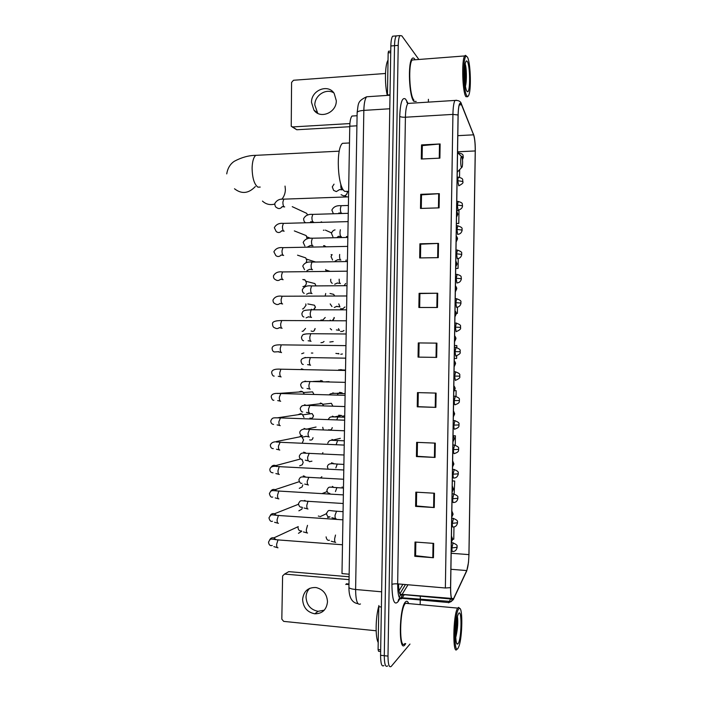 <?xml version="1.0" encoding="UTF-8"?>
<svg xmlns="http://www.w3.org/2000/svg" width="702" height="702" viewBox="0 0 702 702"><rect width="100%" height="100%" fill="white"/><g stroke="black" fill="none" stroke-linecap="round" stroke-linejoin="round"><path stroke-width="1.05" d="M348.991 584.011L346.437 583.783L345.753 584.494M398.999 590.759L402.913 584.336M349.157 574.21L341.988 573.604L349.772 126.22C349.921 121.016 350.658 117.62 351.983 116.041L353.817 115.927M394.191 36.074L392.637 36.206C391.567 37.697 390.961 40.962 390.838 45.981L380.581 655.282C380.659 663.68 381.774 667.102 383.915 665.557M397.832 35.758L396.297 35.89C395.244 37.39 394.647 40.655 394.524 45.674L384.284 655.686C384.363 664.092 385.459 667.514 387.574 665.97L387.627 665.908M404.905 644.831L405.712 643.611L404.905 644.831M408.599 603.395C407.765 601.237 406.765 600.693 405.616 601.772L405.431 601.965C399.061 608.02 398.455 653.36 404.861 644.884C398.455 653.36 399.061 608.02 405.431 601.965L405.616 601.772C406.765 600.693 407.765 601.237 408.599 603.395M413.873 101.369L416.198 101.421L413.873 101.369C409.169 97.095 407.651 62.943 412.048 58.643C407.651 62.943 409.169 97.095 413.873 101.369M415.084 59.775L414.575 58.942C413.697 57.766 412.846 57.669 412.048 58.643C412.846 57.669 413.697 57.766 414.575 58.942L415.084 59.775M453.211 599.429C451.526 600.614 450.666 596.656 450.631 587.556L458.143 115.075C458.274 109.328 458.801 105.598 459.731 103.887C460.319 102.992 460.924 103.291 461.53 104.773L473.569 134.828C474.71 138.25 475.263 143.62 475.236 150.948L468.918 554.615C468.717 562.004 467.988 567.321 466.733 570.559L453.211 599.429M453.211 599.806L466.742 570.893L468.497 562.416L468.971 554.545L475.289 151.018C475.342 144.673 474.903 139.584 473.982 135.74L461.547 104.422C459.661 101.141 458.503 104.659 458.073 114.979L450.552 587.644C450.596 596.972 451.474 601.026 453.211 599.806M392.637 36.206L396.297 35.89C395.244 37.39 394.647 40.655 394.524 45.674L384.284 655.686C384.363 664.092 385.459 667.514 387.574 665.97M422.104 158.977L422.323 145.612L440.119 143.963L421.533 144.91L421.297 159.012L439.891 158.152L440.119 143.963M422.323 145.709L421.533 144.91M421.297 208.415L421.516 194.858L439.32 193.655L420.726 194.314L420.489 208.441L439.092 207.862L439.32 193.655M421.516 194.937L420.726 194.314M420.489 257.915L420.709 244.182L438.513 243.41L419.91 243.787L419.682 257.932L438.285 257.643L438.513 243.41M420.709 244.235L419.91 243.787M419.673 307.485L419.901 293.559L437.715 293.234L419.103 293.322L418.866 307.485L437.486 307.485L437.715 293.234M419.901 293.594L419.103 293.322M433.678 543.392L415.022 542.032L414.785 556.3L433.441 557.739L433.678 543.392M415.83 542.093L415.61 555.703L433.441 557.739M415.61 555.615L414.785 556.3M434.485 493.225L415.838 492.155L415.602 506.396L434.257 507.546L434.485 493.225M416.646 492.199L416.426 505.966L434.257 507.546M416.426 505.896L415.602 506.396M435.293 443.12L416.655 442.348L416.426 456.572L435.065 457.432L435.293 443.12M417.462 442.383L417.234 456.291L435.065 457.432M417.234 456.247L416.426 456.572M436.1 393.094L417.471 392.602L417.242 406.809L435.872 407.379L436.1 393.094M418.278 392.629L418.05 406.686L435.872 407.379M418.05 406.669L417.242 406.809M418.287 342.927L436.907 343.129L418.287 342.927L418.05 357.116L436.679 357.397L436.907 343.129M418.875 59.486L401.816 35.837L399.973 35.574C398.929 37.074 398.341 40.339 398.218 45.376L387.995 656.098C388.074 664.504 389.154 667.935 391.242 666.382L409.986 644.059M420.182 604.457L420.252 599.973M420.261 599.139L420.314 596.27M428.369 102.123L428.413 99.298M455.703 268.427L458.073 268.401L458.231 258.503M456.414 223.517L458.783 223.455L458.985 210.626L456.616 210.635M459.52 177.237L459.634 169.656M456.046 396.288L456.133 390.672L454.615 390.628M455.265 445.121L455.414 435.819L453.044 435.723M454.159 493.936L454.703 481.028L452.325 480.896M452.693 539.189L453.773 539.224L453.975 526.895M457.362 313.399L456.256 313.39L457.362 313.399L457.458 307.134M456.642 358.45L454.273 358.415L456.642 358.45L456.686 355.835M456.818 347.516L456.844 345.577L454.475 345.542M419.094 343.015L418.857 357.125M456.133 390.672L454.606 390.637M455.414 435.819L453.044 435.758C454.141 437.355 454.554 438.39 454.282 438.899L452.992 439.127M454.703 481.028L452.325 480.949M458.073 268.401L455.703 268.392M458.783 223.455L456.414 223.464M324.28 610.17L318.103 611.319C310.644 609.81 306.616 605.08 306.028 597.121C306.142 593.585 307.379 590.645 309.74 588.294M302.606 599.455C303.203 607.493 307.265 612.276 314.794 613.802C322.358 613.741 326.588 609.731 327.501 601.789C326.983 594.12 323.174 589.373 316.075 587.548C308.108 587.197 303.615 591.163 302.606 599.455M381.397 606.993L378.808 606.747L378.088 649.552L380.668 649.824M349.113 576.79L288.768 571.639L284.547 574.078L349.07 579.641M284.547 574.078L282.608 575.947L281.818 619.146L283.687 621.384L376.149 630.773M380.642 651.509L378.536 651.28L378.088 649.552M378.808 606.747L378.913 605.493M458.713 608.924C454.15 613.855 453.483 656.238 458.099 648.139L458.959 646.235C462.46 637.056 462.855 607.274 459.468 608.388L458.713 608.924M459.687 608.415L458.617 607.37L457.704 608.107C452.974 614.013 452.404 657.204 457.16 648.99L457.186 648.955M407.73 603.316L405.431 603.29C399.456 608.985 398.894 651.465 404.887 643.523M378.852 605.984C375.544 617.067 375.184 637.486 378.211 642.505M458.169 643.576C461.591 639.066 462.074 608.248 458.643 613.478L457.888 615.075C455.221 621.963 454.914 645.085 457.493 644.111L458.169 643.576M455.747 637.284L456.019 636.389C457.704 628.588 458.187 621.972 457.45 616.523M456.625 620.647L455.686 631.598M457.134 617.865C457.318 622.972 456.827 628.65 455.668 634.898M281.844 199.298C284.099 196.472 285.275 193.243 285.389 189.628L285.038 186.091M461.758 156.555L461.53 156.441C460.415 156.3 460.468 166.549 461.583 167.488L462.214 166.944C462.872 162.811 462.723 159.345 461.758 156.555M345.919 143.147L342.462 143.331C335.591 148.701 337.75 188.592 344.963 191.409L347.499 191.313M262.443 201.079C265.944 204.291 270.033 205.291 274.719 204.089M342.427 548.639L342.392 550.386M301.676 531.309L298.464 533.318M342.857 523.569L342.83 525.315M302.378 507.388L301.913 509.134L298.868 510.819M343.296 498.517L343.269 500.272M302.781 484.871L302.114 486.942L299.28 488.329M343.734 473.481L343.699 475.236M301.939 459.459L303.185 462.381L302.299 464.733L299.684 465.856M344.164 448.473L344.138 450.219M300.219 436.109L301.597 436.477L303.589 439.9L302.457 442.506M344.603 423.473L344.568 425.219M298.183 414.636L300.623 413.662L302.15 414.101L303.992 417.436M345.033 398.49L345.007 400.228M298.824 392.014L301.026 391.242L302.685 391.742L304.299 394.041M345.472 373.525L345.437 375.263M301.43 368.831L303.211 369.401M345.902 348.578L345.875 350.316M303.861 352.93L301.702 353.703M346.34 323.64L346.305 325.386M305.519 328.439L303.203 331.133L302.097 331.318M346.77 298.727L346.735 300.474M305.782 303.957L306.002 305.309L303.361 308.827L302.501 308.941M347.2 273.833L347.174 275.57M304.142 279.501L305.238 280.151L306.405 282.924C306.239 284.819 305.282 286.021 303.527 286.513L302.904 286.574M347.639 248.956L347.604 250.693M303.071 256.993L305.721 257.871L306.809 260.547L306.028 262.811M348.069 224.087L348.034 225.825M303.79 234.643L306.195 235.6L307.143 238.855M348.499 199.245L348.473 200.983M304.493 212.329L306.669 213.338L307.546 215.102M318.322 516.058L319.182 516.224M321.867 476.755L320.542 477.86M322.885 452.632L322.446 453.861M322.753 427.299L323.315 429.808M320.323 403.045L322.016 403.562L323.613 405.747M320.726 380.484L322.551 381.072L313.136 381.458M324.061 341.47L322.736 342.462L320.946 342.69M325.21 317.479L322.859 320.033L320.849 320.059M325.71 293.506L325.193 295.928M325.623 269.542L326.132 271.297M324.368 245.63L325.798 246.709M324.061 230.159L323.385 230.247M342.19 486.925L342.102 487.837M338.68 415.189L341.628 415.523L334.38 416.883M339.601 392.348L342.164 392.901L335.925 393.41M340.707 369.594L341.962 369.866M342.418 353.983L340.768 354.273M343.954 330.475L342.69 331.353L340.61 331.519M344.928 306.967L342.787 308.801L340.496 308.704M345.638 283.468L344.261 285.582M346.139 259.977L345.814 261.46M346.463 236.513L346.534 237.364M348.622 192.155L347.262 191.339L347.297 192.471C346.893 194.507 345.709 195.647 343.743 195.884L341.093 194.7M317.734 113.329L314.821 105.028C314.619 95.375 326.219 87.899 333.819 92.901M311.512 102.36L313.908 110.074C320.156 119.472 336.627 112.697 336.302 100.719L334.17 93.375C328.053 83.468 311.153 90.268 311.512 102.36M390.724 52.632L388.162 52.834L387.443 94.989L390.014 94.823M349.763 126.711L296.779 129.756L292.032 126.843M385.486 73.482L293.515 80.256L291.584 82.406L291.233 126.29L292.673 126.922L349.894 123.57M388.162 52.834L388.662 51.202M467.427 57.09L466.356 56.204C462.679 55.59 463.118 91.163 466.812 95.718C467.655 96.946 468.401 96.481 469.068 94.322C471.446 87.329 470.349 61.644 467.427 57.09M466.514 56.204L465.417 55.326L464.68 55.941C461.425 59.96 462.442 92.506 465.909 96.674L467.629 96.762M414.189 59.846L412.188 59.995C408.073 64.022 409.485 95.998 413.89 100.044M388.03 60.161C384.959 64.584 384.538 83.889 387.285 95.402M466.883 91.225L467.629 91.76C470.393 92.059 470.164 65.83 467.356 61.583C466.681 60.451 466.075 60.776 465.531 62.539C463.662 68.059 464.645 88.373 466.883 91.225M465.417 85.977L465.575 85.67C466.927 80.028 466.47 67.331 465.242 64.18M464.803 66.874L464.926 82.108M465.057 64.777C465.961 70.323 466.014 76.895 465.207 84.503M356.914 125.807L349.772 126.22M368.989 96.622L366.637 96.779C364.961 98.894 364.031 103.431 363.838 110.389L355.607 589.496C355.747 600.666 357.371 605.493 360.468 603.983M381.651 591.812L355.607 589.496C351.632 589.083 349.412 588.399 348.929 587.425L348.938 587.135M381.572 596.393L389.856 104.265M380.581 655.282L387.995 656.098M390.838 45.981L398.218 45.376M399.157 597.235L400.868 594.383M357.959 603.667C351.921 602.799 348.912 597.384 348.929 587.425L357.142 112.434C357.651 111.381 359.889 110.697 363.838 110.389L389.785 108.766M390.014 95.218L366.637 96.779C357.072 101.342 358.555 103.545 357.142 112.434L357.134 112.759M398.543 583.959C398.718 592.365 399.824 595.989 401.851 594.831L407.985 584.775M400.307 597.928L398.174 601.509C394.278 606.019 392.199 600.342 391.918 584.485L399.736 116.339C400.684 117.023 402.579 117.322 405.414 117.225L397.657 583.88C397.753 595.112 399.131 600.008 401.79 598.552L404.159 594.822M399.736 116.339C400.333 102.492 402.281 96.753 405.58 99.114L407.757 102.94M409.889 103.308L407.862 103.431C406.414 105.563 405.589 110.161 405.414 117.225L452.922 114.391C453.088 107.222 453.773 102.571 454.957 100.43L456.546 100.246M450.526 599.183L448.692 602.807M398.174 601.509C398.218 599.605 399.122 598.341 400.895 597.7L402.009 598.315L448.868 602.562L451.289 601.517L400.895 597.7L402.685 594.691M452.053 599.885L451.289 601.517L453.711 598.964M473.587 134.494L473.367 133.906M466.286 571.867L466.742 570.893M461.547 104.422L461.275 103.712M458.073 114.979L452.922 114.391L445.366 587.995L450.552 587.644M445.366 587.995L397.657 583.88C394.805 583.704 392.892 583.906 391.918 584.485M407.441 103.273L406.493 100.509M475.236 150.948L457.555 151.799M473.569 134.828L457.809 135.661M461.53 104.773L459.283 104.914M453.703 598.604L451.561 598.42M451.404 598.402L399.956 594.199M466.733 570.559L450.921 569.287M468.918 554.615L451.175 553.273M436.267 343.129L436.039 357.388M435.459 393.076L435.231 407.362M434.652 443.094L434.424 457.397M433.845 493.181L433.617 507.502M433.037 543.348L432.809 557.678M437.074 293.243L436.846 307.485M437.881 243.427L437.653 257.652M438.68 193.691L438.452 207.88M439.487 144.007L439.259 158.187M260.214 187.074L257.941 187.162C254.256 184.45 252.308 178.054 252.097 167.971C252.325 161.539 253.536 157.327 255.73 155.344L339.259 151.167M255.335 186.539C248.596 193.585 241.655 194.331 234.503 188.768M278.659 539.864L277.992 539.908L276.641 544.226C276.641 546.753 277.088 547.937 277.983 547.771M269.682 539.864C270.586 538.118 271.972 537.46 273.85 537.881L276.114 539.733M279.036 515.408L278.404 515.479L277.097 519.682C277.088 522.209 277.536 523.42 278.431 523.315M270.182 515.593C271.156 513.855 272.595 513.25 274.482 513.767L276.421 515.321M279.414 490.97L278.808 491.058L277.544 495.156C277.536 497.683 277.983 498.929 278.878 498.876M270.691 491.321C271.753 489.61 273.227 489.066 275.114 489.671L276.711 490.926M311.934 461.17L309.336 461.688M279.782 466.549L279.22 466.654L277.992 470.647C277.983 473.174 278.431 474.447 279.326 474.464M271.226 467.049C272.358 465.382 273.868 464.899 275.728 465.601L276.974 466.54M312.443 439.25L313.013 437.662C312.644 439.689 311.504 440.426 309.617 439.873M280.159 442.146L278.44 446.147C278.431 448.683 278.878 449.982 279.773 450.061M301.597 436.477L276.334 441.549L277.202 442.172M312.767 417.558L313.399 415.891C312.995 417.971 311.828 418.699 309.898 418.067M280.528 417.76L278.887 421.674C278.878 424.201 279.326 425.535 280.212 425.675M302.15 414.101L277.395 417.83M309.319 413.943L312.1 413.557L313.399 415.891M309.872 392.067L312.583 391.865L313.794 394.138L312.583 391.865L303.554 392.515M280.905 393.392L279.335 397.209C279.326 399.745 279.773 401.105 280.66 401.298M302.685 391.742L277.536 393.506M281.651 369.208L280.87 369.191L279.782 372.762C279.773 375.298 280.221 376.693 281.107 376.948M312.829 353.062L311.39 353.045M278.922 351.684L274.5 351.965C273.096 351.799 272.288 350.588 272.095 348.332C272.227 345.779 275.289 344.621 281.283 344.857L280.23 348.332C280.221 350.868 280.668 352.299 281.546 352.615M282.055 344.866L345.954 345.63M313.943 330.975L314.952 328.931C314.426 331.221 313.145 331.906 311.109 330.984M282.458 320.542L281.695 320.533L280.668 323.92C280.668 326.456 281.107 327.913 281.993 328.29L282.099 328.29M279.414 327.562C277.931 328.799 276.404 328.896 274.824 327.843C273.403 327.527 272.639 326.298 272.543 324.175C271.981 321.823 275.026 320.612 281.695 320.533L346.384 320.796M275.535 321.112L277.237 320.77M314.198 309.363L315.338 307.23L313.513 309.687M312.25 309.687L311.425 309.249M282.862 296.226L282.107 296.226L281.116 299.526C281.116 302.062 281.555 303.554 282.441 303.984L282.616 303.984M279.94 303.422C278.396 304.782 276.799 304.896 275.158 303.747C273.701 303.238 272.981 302 272.99 300.035C274.684 296.858 277.729 295.595 282.107 296.226L346.814 295.981M312.25 304.8L314.452 305.221L315.338 307.23M283.266 271.928L282.52 271.937L281.563 275.14C281.563 277.685 282.002 279.203 282.88 279.694L283.134 279.694M280.502 279.264C278.887 280.782 277.229 280.914 275.5 279.659C274.07 279.045 273.376 277.799 273.429 275.904C275.166 272.692 278.194 271.367 282.52 271.937L347.253 271.174M312.864 283.064L314.9 283.59L315.724 285.53M283.661 247.648L282.932 247.657L282.011 250.781C282.011 253.325 282.45 254.87 283.327 255.423L283.652 255.414M281.063 255.098C279.405 256.792 277.667 256.958 275.851 255.598L273.877 251.799C275.658 248.543 278.676 247.165 282.932 247.657L347.683 246.393M313.478 261.363L315.286 261.916M284.064 223.376L283.345 223.394L282.458 226.43C282.45 228.975 282.888 230.554 283.766 231.169L284.161 231.16M281.625 230.923C279.922 232.818 278.115 233.02 276.211 231.546L274.324 227.694C276.158 224.386 279.168 222.946 283.345 223.394L348.113 221.613M284.468 199.122L283.766 199.149L282.897 202.097C282.897 204.642 283.336 206.256 284.213 206.923L284.67 206.915M282.178 206.757C280.44 208.845 278.571 209.108 276.57 207.52C275.561 207.222 274.965 205.923 274.763 203.615C276.711 200.219 279.712 198.727 283.766 199.149L348.543 196.858M330.01 516.909L327.615 517.532M451.386 539.794L452.693 539.224L451.447 536.074M307.502 525.35L306.353 529.492C306.344 531.976 306.748 533.151 307.555 533.02M325.982 513.943L326.562 513.101M451.79 514.601L453.088 514.118L451.842 510.977M308.494 501.228L307.959 501.307L306.783 505.387C306.774 507.871 307.178 509.073 307.985 509.003M305.019 500.5L305.598 501.131M326.439 491.874L326.992 491.137M452.185 489.426L453.483 489.031L452.246 485.898M308.862 477.228L307.213 481.291C307.204 483.783 307.608 485.021 308.415 485.003M303.264 475.851L305.861 477.176M452.588 464.268L453.887 463.952L452.641 460.828M309.231 453.238L307.643 457.221C307.634 459.705 308.038 460.977 308.845 461.021M303.694 452.141L306.09 453.229M332.204 427.658C331.721 429.642 330.545 430.317 328.676 429.685M309.591 429.273L308.073 433.16C308.064 435.652 308.468 436.942 309.275 437.048M304.115 428.439L306.291 429.299M328.466 403.65L331.379 403.317L332.599 405.607L331.379 403.317L322.85 404.282M453.387 414.005L454.685 413.855L453.343 416.83M309.959 405.326L308.503 409.117C308.494 411.609 308.898 412.934 309.696 413.101M304.545 404.756L306.449 405.396M453.79 388.899L455.08 388.838C455.344 388.285 454.931 387.25 453.834 385.714M310.635 381.546L309.942 381.528L308.933 385.091C308.924 387.583 309.328 388.943 310.126 389.162M304.966 381.089L306.563 381.519M329.045 381.625L325.974 381.756M454.185 363.803L455.475 363.829L454.141 366.795M311.03 357.616L310.345 357.608L309.363 361.082C309.354 363.575 309.757 364.961 310.556 365.242M302.931 358.389L305.388 357.432M333.196 341.567L329.843 342.023M454.58 338.733L455.87 338.847L454.536 341.804M311.416 333.713L310.74 333.704L309.793 337.092C309.784 339.584 310.179 340.997 310.977 341.33L311.039 341.33M303.747 334.45L306.476 333.862M333.125 320.182L334.134 318.138L332.336 320.595M330.958 320.586L330.151 320.147M454.984 313.68L456.265 313.873L454.931 316.839M311.811 309.819L311.135 309.819L310.223 313.11C310.214 315.602 310.609 317.05 311.407 317.444L311.53 317.444M308.678 316.734L306.098 317.848M334.064 317.506L334.134 318.138M305.037 310.389L305.888 310.187M455.379 288.636L456.669 288.917L455.326 291.883M312.197 285.933L311.539 285.942L310.653 289.145C310.644 291.637 311.039 293.111 311.837 293.568L312.021 293.568M309.178 293.024L306.528 294.235M331.502 293.84L333.696 294.366L334.485 295.884M455.773 263.619L457.063 263.987L455.721 266.953M312.592 262.065L311.942 262.074L311.074 265.198C311.074 267.699 311.469 269.199 312.258 269.708L312.513 269.708M312.039 269.586L309.696 269.296L306.95 270.63M331.721 255.037L331.125 254.607M456.177 238.619L457.458 239.066L456.124 242.041M312.978 238.215L312.337 238.224L311.504 241.269C311.504 243.761 311.89 245.296 312.688 245.867L313.004 245.858M310.231 245.56L307.371 247.051M331.563 232.888L325.386 230.124M456.572 213.627L457.853 214.163L456.519 217.146M313.373 214.373L312.741 214.391L311.934 217.348C311.925 219.849 312.32 221.411 313.11 222.034L313.487 222.025M310.758 221.823L310.091 222.569M453.132 542.839L451.895 547.929C451.904 550.579 452.149 551.79 452.641 551.57M451.895 547.929L457.151 547.27C456.098 546.63 459.678 545.647 452.711 542.822L451.342 542.716M335.503 535.047L334.608 538.961C334.6 541.4 334.959 542.541 335.688 542.392M453.501 518.366L452.281 523.332C452.29 525.982 452.544 527.228 453.036 527.079M452.281 523.332L457.537 522.779C456.484 522.104 460.056 521.121 453.08 518.348L451.728 518.26M336.591 511.144L335.029 515.259C335.021 517.699 335.38 518.875 336.1 518.787M453.878 493.91L452.676 498.753C452.685 501.403 452.93 502.685 453.422 502.606M452.676 498.753L457.923 498.297C456.879 497.621 460.433 496.595 453.448 493.892L452.114 493.813M336.951 487.539L335.442 491.576M333.336 487.399L332.379 486.381L333.766 487.442M454.247 469.462L453.062 474.183C453.071 476.842 453.325 478.159 453.808 478.141M453.062 474.183L458.309 473.832C457.362 473.297 460.67 471.911 453.817 469.445L452.509 469.384M337.302 463.961L335.854 467.909M331.555 462.758L334.003 463.899M454.615 445.024L453.457 449.64C453.466 452.299 453.711 453.65 454.203 453.694M453.457 449.64L458.696 449.385C457.634 448.648 461.24 447.683 454.185 445.015L452.895 444.963M337.662 440.4L336.267 444.261M331.967 439.452L334.205 440.382M454.984 420.603L453.843 425.105C453.852 427.772 454.097 429.159 454.589 429.264M453.843 425.105L459.082 424.947C458.02 424.21 461.609 423.192 454.554 420.603L453.281 420.559M338.013 416.848L336.741 419.761M332.379 416.163L334.249 416.874M455.344 396.2L454.238 400.588C454.238 403.264 454.492 404.685 454.975 404.852M454.238 400.588L459.468 400.535C458.739 401.219 461.056 402.606 455.159 404.703M338.373 393.313L337.346 394.954M332.783 392.892L334.503 393.401M455.712 371.806L454.624 376.088L455.361 380.458M454.624 376.088L459.854 376.132C458.836 376.474 462.285 377.439 455.563 380.3M338.706 369.796L345.533 370.068M456.081 347.429L455.01 351.605L455.747 356.072M455.01 351.605L460.24 351.755C459.213 352.088 462.688 353.001 455.967 355.923M338.443 353.431L338.987 353.931M456.44 323.06L455.405 327.141L456.133 331.713M455.405 327.141L460.626 327.386C459.608 327.711 463.066 328.615 456.37 331.563M338.487 328.659L339.478 330.44M456.809 298.71L455.791 302.685L456.519 307.362M455.791 302.685L461.012 303.036C460.512 305.624 459.099 307.02 456.774 307.222M338.759 303.905L339.943 306.967M336.934 306.274L334.284 307.476M457.169 274.377L456.177 278.255L456.905 283.038M456.177 278.255L461.398 278.703C460.898 281.274 459.494 282.678 457.177 282.897M339.154 279.177C339.154 281.607 339.505 283.055 340.216 283.511L340.409 283.511M337.408 282.985L334.687 284.266M457.537 250.052L456.563 253.834L457.292 258.722M456.563 253.834L461.784 254.378C461.293 256.95 459.898 258.354 457.581 258.599M339.663 254.457L339.566 255.598C339.557 258.055 339.917 259.538 340.628 260.065L340.874 260.065M337.89 259.67L335.1 261.083M457.897 225.737L456.949 229.44L457.678 234.415M456.949 229.44L462.162 230.08C461.688 232.634 460.293 234.047 457.985 234.31M340.356 229.756L339.979 232.081C339.97 234.538 340.321 236.056 341.032 236.635L341.339 236.627M338.39 236.355L336.899 237.583M458.266 201.439L457.344 205.054L458.064 210.135M457.344 205.054L462.548 205.791C462.425 207.924 461.038 209.336 458.388 210.047M341.663 205.677L341.119 205.695L340.391 208.582C340.382 211.039 340.733 212.583 341.444 213.224L341.804 213.215M338.899 213.031L338.496 213.54M333.371 213.689L331.87 210.091C333.459 206.836 336.548 205.361 341.119 205.695L348.394 205.458M457.73 180.686L458.783 185.802C465.663 182.178 461.749 182.055 462.934 181.528L457.73 180.686L458.248 177.176C464.61 178.58 462.03 180.256 462.934 181.414M340.856 184.293L340.803 185.1C340.795 187.557 341.146 189.136 341.856 189.821L342.26 189.812M339.399 189.715L336.319 191.593L333.608 190.382L332.283 186.855L334.038 184.152M458.625 177.158L457.151 177.22M461.705 156.493L463.32 157.274L462.495 159.644M458.985 152.887L458.441 153.326M292.673 126.922L296.779 129.756M348.982 584.564L345.981 584.301M357.09 115.725L351.983 116.041M406.756 102.194L407.862 103.431L454.957 100.43C458.731 100.219 460.907 101.474 461.477 104.186L473.982 135.74M452.185 599.613L452.404 599.139M399.973 35.574L396.297 35.89M453.369 599.227L451.834 599.087M451.623 599.069L400.017 594.313M399.815 593.892L405.449 584.555M318.103 611.319L314.794 613.802M405.431 603.29L457.704 608.107M456.581 642.997L457.493 644.111M459.468 608.388L458.617 607.37M461.53 156.441L457.546 152.624M342.462 143.331L349.482 142.962M461.644 167.541L457.23 172.192M226.737 173.894C228.089 165.242 233.283 161.934 234.45 161.206C241.681 157.362 248.771 155.405 255.73 155.344M277.308 547.613L273.885 546.63M272.244 545.472C270.156 546.059 268.91 544.945 268.515 542.137C270.814 537.978 269.822 538.978 277.992 539.908L342.488 544.761M275.438 539.654L273.85 537.881L298.253 526.623M277.79 523.148L274.579 522.279M272.499 521.244C270.884 521.902 269.708 520.779 268.963 517.857C271.542 513.566 270.551 514.917 278.404 515.479L342.927 519.822M275.781 515.25L274.482 513.767L298.447 504.273M278.264 498.701L275.237 497.92M272.753 497.016C271.253 497.665 270.138 496.525 269.41 493.594C271.349 489.838 271.077 490.479 278.808 491.058L343.357 494.892M276.114 490.873L275.114 489.671L299.21 481.686M278.747 474.28L275.877 473.569M273.017 472.806C270.867 472.674 269.814 471.525 269.858 469.348C270.393 467.084 272.078 465.54 279.22 466.654L343.796 469.98M276.439 466.505L275.728 465.601L300.605 458.976M279.229 449.868L276.5 449.236M273.297 448.613C271.56 448.648 270.568 447.49 270.305 445.112C271.525 442.084 274.631 441.137 279.633 442.269L344.226 445.086M305.993 436.407L302.483 437.118M276.334 441.576L276.772 442.155M279.712 425.482L277.106 424.903M273.578 424.429C271.771 424.166 270.832 422.99 270.753 420.902C272.604 417.26 272.762 417.813 280.045 417.892L344.656 420.2M313.54 415.838L312.1 413.557L303.027 414.812M280.195 401.114L277.694 400.588M273.877 400.254C272.666 400.465 271.779 399.28 271.2 396.691C271.472 393.954 274.552 392.901 280.458 393.532L345.094 395.323M280.677 376.763L278.273 376.29M274.184 376.105C272.964 376.193 272.122 374.991 271.648 372.508C271.841 369.875 274.921 368.769 280.87 369.191L345.524 370.472M281.16 352.43L278.843 352M281.642 328.124L279.405 327.729M315.049 328.51L315.084 328.957M282.125 303.826L279.949 303.475M315.47 307.265L314.452 305.221L307.836 303.948M282.608 279.554L280.484 279.229M302.79 279.51L305.238 280.151M315.856 285.591L314.9 283.59L306.081 281.309M283.09 255.291L281.019 255.01M297.543 255.177L305.721 257.871M315.18 261.916L306.546 259.108M283.582 231.055L281.546 230.8M294.331 230.905L306.195 235.6M310.6 238.329L307.011 236.916M284.064 206.836L282.055 206.616M292.243 206.66L306.669 213.338M307.985 214.979L307.467 214.742M452.685 539.347L451.351 542.269M306.976 532.879L303.404 531.932M301.448 530.887C299.429 531.16 298.289 530.036 298.025 527.527M326.491 513.706L320.068 516.672M453.088 514.215L451.746 517.146M307.432 508.853L304.054 508.002M301.676 507.072C300.105 507.52 299.034 506.388 298.455 503.685C300.772 499.701 299.868 500.71 307.959 501.307L343.208 503.501M327.141 491.602L322.262 493.515M304.449 500.465L305.063 501.079M453.483 489.11L452.149 492.032M307.897 484.845L304.686 484.082M301.913 483.274C300.667 483.81 299.657 482.669 298.885 479.861C300.579 476.43 300.456 476.684 308.353 477.325L343.629 479.247M304.545 476.167L305.379 477.132M453.887 464.022L452.544 466.953M308.353 460.854L305.291 460.17M302.167 459.477C300.254 459.187 299.306 458.037 299.315 456.054C301.456 451.711 302.711 453.378 308.748 453.352L344.05 455.001M305.142 452.527L305.695 453.202M331.669 429.054L332.309 427.658M454.282 438.943L452.948 441.883M308.81 436.881L305.888 436.267M302.43 435.705C300.877 435.609 299.982 434.459 299.745 432.257C300.728 429.326 303.861 428.378 309.143 429.396L344.471 430.774M306.011 429.291L316.058 427.035M309.275 412.925L306.467 412.372M302.702 411.934C301.693 412.241 300.86 411.082 300.175 408.476C301.851 405.045 302.053 405.361 309.547 405.458L344.893 406.563M306.362 405.396L322.016 403.562M453.439 410.74L454.685 413.855M455.08 388.855L453.738 391.804M309.731 388.987L307.028 388.487M302.983 388.188C301.965 388.373 301.176 387.214 300.605 384.705C301.948 381.598 302.623 381.414 309.942 381.528L345.314 382.362M310.196 365.075L307.581 364.619M303.273 364.452C302.088 364.443 301.342 363.276 301.035 360.951C301.097 358.389 304.203 357.274 310.345 357.608L345.735 358.169M454.238 360.714C455.326 362.25 455.738 363.294 455.475 363.829M310.653 341.172L308.125 340.768M303.58 340.733C302.351 340.54 301.649 339.364 301.465 337.214C303.001 334.442 301.79 334.047 310.74 333.704L346.156 333.994M454.633 335.714C455.712 337.232 456.124 338.276 455.87 338.829M311.118 317.295L308.661 316.927M303.896 317.032C302.65 316.699 301.983 315.523 301.895 313.487C303.15 310.942 302.369 310.223 311.135 309.819L346.577 309.836M334.178 317.506L334.249 318.173M455.028 310.74C456.107 312.206 456.519 313.241 456.274 313.838M311.583 293.427L309.178 293.103M304.22 293.348C302.974 292.883 302.343 291.699 302.316 289.777C303.913 286.627 306.985 285.345 311.539 285.942L346.999 285.688M334.6 295.884L333.696 294.366L330.01 293.48M455.422 285.775C456.493 287.206 456.905 288.241 456.669 288.873M304.545 269.682L302.746 266.084C304.335 262.908 307.397 261.574 311.942 262.074L347.42 261.548M329.782 271.253L325.868 270.042M455.826 260.828L457.063 263.926M312.504 245.753L310.205 245.498M304.887 246.042L303.176 242.409C304.852 239.171 307.906 237.776 312.337 238.224L347.832 237.434M323.552 245.647L325.535 246.411M456.221 235.898C457.274 237.302 457.686 238.329 457.458 238.987M312.969 221.946L310.705 221.727M305.23 222.411C304.335 222.148 303.79 220.928 303.606 218.743C305.335 215.435 308.38 213.987 312.741 214.391L348.253 213.32M321.209 221.814L322.139 222.236M456.616 210.977L457.853 214.066M457.142 547.393C456.476 550.192 454.993 551.561 452.711 551.491M335.17 542.269L331.247 541.251M329.431 540.215C327.72 540.733 326.605 539.619 326.097 536.863M457.528 522.876C456.879 525.658 455.414 527.018 453.123 526.983M335.609 518.646L331.888 517.743M329.633 516.795C328.097 517.286 327.053 516.163 326.509 513.434C329.062 509.31 327.386 510.565 336.1 511.205L343.067 511.653M457.923 498.376C457.283 501.131 455.826 502.5 453.527 502.483M329.843 493.383C328.124 493.471 327.15 492.348 326.921 490.014C329.036 486.302 328.203 487.012 336.486 487.627L343.48 488.03M458.309 473.903C457.686 476.632 456.23 478.001 453.94 478.009M328.071 469.033L327.343 466.611C328.132 464.32 329.062 462.934 336.872 464.066L343.892 464.408M332.976 463.144L333.634 463.873M458.696 449.438C458.029 449.982 460.152 451.693 454.343 453.553M344.296 440.803L337.258 440.514C331.125 440.461 329.536 439.162 327.755 443.225M333.933 440.373L333.555 439.917L340.338 438.338M459.082 424.982C458.406 425.552 460.573 427.193 454.756 429.115M344.708 417.216L337.644 416.97C329.87 416.935 330.493 416.198 328.238 419.454M344.735 415.821L342.418 416.189M345.121 393.638L338.031 393.445C332.801 393.111 329.931 393.541 329.413 394.735M453.667 396.165L454.922 396.2C461.986 398.736 458.415 399.798 459.468 400.535M454.062 371.779L455.291 371.806C462.223 374.131 458.889 375.509 459.854 376.132M338.689 353.782L335.881 353.396M454.448 347.42L455.659 347.429C462.679 349.789 459.24 351.07 460.24 351.746M339.127 330.3L336.39 329.922M331.66 329.87L330.238 328.606M454.835 323.06L456.028 323.069C463.03 325.377 459.626 326.658 460.626 327.36M339.566 306.835L336.899 306.502M331.967 306.572L330.194 303.922M455.221 298.719L456.397 298.719C463.417 301 460.003 302.264 461.012 302.992M340.014 283.389L337.408 283.09M332.283 283.301C331.212 282.853 330.668 281.721 330.642 279.887L330.8 279.256M455.607 274.394L456.765 274.385C463.109 275.877 460.521 277.597 461.398 278.65M340.452 259.959L337.899 259.705M332.599 260.038L331.046 256.607L332.107 254.589M455.993 250.079L457.142 250.061C464.162 252.272 460.775 253.554 461.784 254.317M340.891 236.548L338.39 236.328M332.932 236.802L331.458 233.345C332.16 231.379 333.353 230.23 335.038 229.887M347.841 236.864L347.034 236.504M456.379 225.781L457.511 225.754C464.548 227.948 461.153 229.212 462.17 230.002M341.339 213.145L338.864 212.969M456.765 201.492L457.879 201.456C464.25 202.896 461.653 204.58 462.548 205.704M341.777 189.768L339.338 189.628M346.727 196.85L344.752 195.7M458.046 152.939L458.617 152.913C464.882 154.212 462.469 156.019 463.32 157.151M317.199 112.671L313.908 110.074M388.46 51.255L390.751 51.071M466.356 56.204L465.417 55.326M412.188 59.995L464.68 55.941M466.707 90.891L467.629 91.76"/></g></svg>
